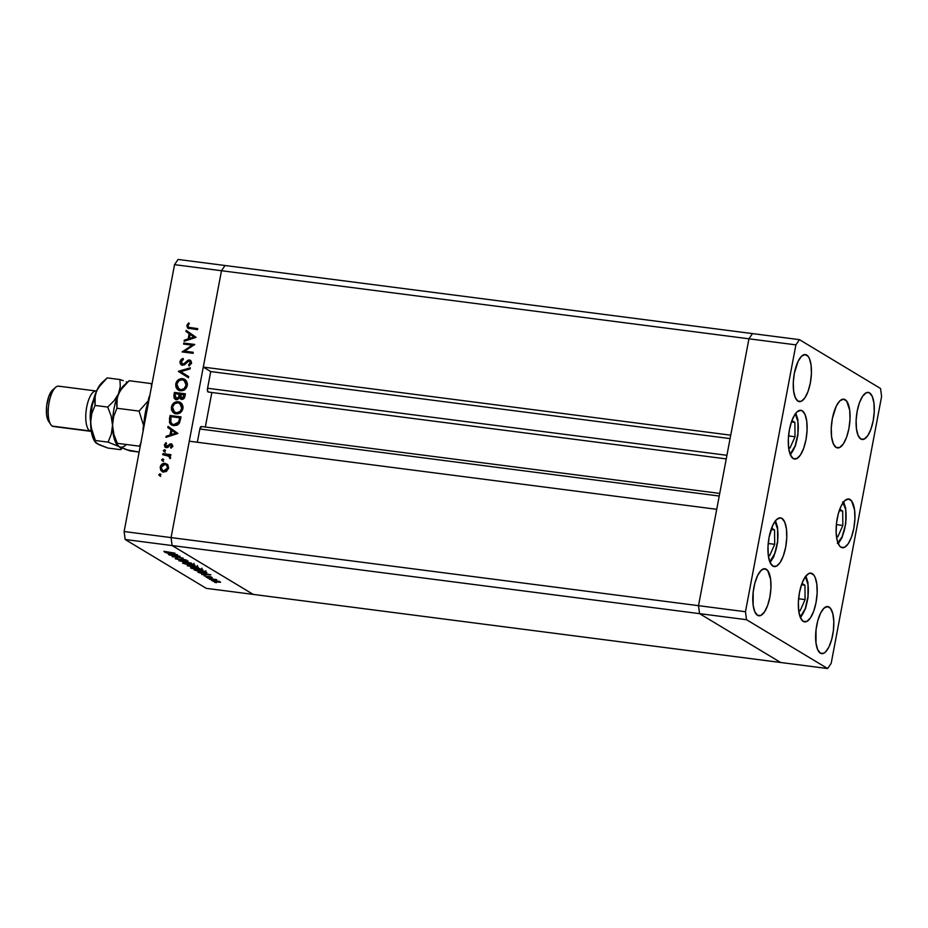 <?xml version="1.0" encoding="UTF-8"?>
<svg xmlns="http://www.w3.org/2000/svg" width="928" height="928" viewBox="0 0 928 928"><rect width="100%" height="100%" fill="white"/><g stroke="black" fill="none" stroke-linecap="round" stroke-linejoin="round"><path stroke-width="1.39" d="M698.517 605.671L171.065 537.59L189.277 441.218L716.729 509.31L698.517 605.671L716.729 509.31L189.277 441.218L171.065 537.59L698.517 605.671L699.561 613.64L698.517 605.671L699.561 613.64L172.109 545.56L171.065 537.59L221.49 270.721L225.028 265.501L752.48 333.593L225.028 265.501L221.49 270.721L748.942 338.801L752.48 333.593L748.942 338.801L730.742 435.174L748.942 338.801L752.48 333.593L748.942 338.801L698.517 605.671L699.561 613.64L780.692 662.499L699.561 613.64L780.692 662.499L253.24 594.407L172.109 545.56L171.065 537.59L221.49 270.721L748.942 338.801L698.517 605.671L745.474 611.738L746.518 619.707L827.648 668.554L831.175 663.346L881.6 396.476L880.556 388.507L799.426 339.648L795.899 344.868L745.474 611.738L698.517 605.671M197.351 442.262L199.856 429.003L201.504 426.567A3.167 1.16 97.4 0 0 201.33 426.509A3.167 1.16 97.4 0 0 199.856 429.003L719.235 496.039L199.856 429.003L197.351 442.262M205.32 427.019L211.851 392.498L205.32 427.019M208.649 391.883L207.791 391.697L207.443 389.076L210.714 371.56L203.29 367.094L221.49 270.721L174.545 264.654L124.12 531.524L171.065 537.59L124.12 531.524L174.545 264.654L178.072 259.446L225.028 265.501L178.072 259.446L174.545 264.654L221.49 270.721L225.028 265.501L221.49 270.721L203.29 367.094L730.742 435.174L203.29 367.094L210.714 371.56L730.092 438.608L210.714 371.56L207.559 388.252A3.167 1.16 97.4 0 0 208.22 392.034L726.253 458.908M172.109 545.56L699.561 613.64L780.692 662.499L827.648 668.554L253.24 594.407L172.109 545.56L125.152 539.493L206.283 588.352L253.24 594.407L172.109 545.56L171.065 537.59L172.109 545.56L253.24 594.407L206.283 588.352L125.152 539.493L124.12 531.524L125.152 539.493L172.109 545.56M726.937 455.3L207.559 388.252L726.937 455.3M178.014 556.15L169.058 554.828L180.09 556.278L174.104 556.765L183.083 558.088L172.132 556.672L178.014 556.15L172.132 556.672L183.083 558.088L174.104 556.765L180.009 556.232L169.406 555.037L178.014 556.15M179.324 559.735L175.334 558.737L176.401 558.25L177.99 559.352L183.222 559.248L186.946 560.35L183.419 559.445L179.324 559.735L186.76 560.176L183.222 559.248L178.976 559.526L176.401 558.25L175.218 558.668L179.324 559.735M178.895 560.756L188.106 561.115L181.192 561.034L191.551 563.18L178.895 560.756L191.551 563.18L181.192 561.034L188.106 561.115L178.895 560.756M182.978 563.342L184.533 562.623L191.284 563.702L194.787 565.048L192.92 565.546L182.978 563.342L190.843 565.349C194.277 565.732 195.483 565.558 194.462 564.816L186.586 562.809C183.199 562.426 182.004 562.612 182.978 563.342L182.584 562.913M190.982 568.156L192.525 567.437L199.276 568.516L202.791 569.862L200.924 570.36L190.982 568.156L198.836 570.163C202.281 570.558 203.487 570.372 202.466 569.63L194.578 567.623C191.203 567.252 189.996 567.426 190.982 568.156L190.89 566.08M197.966 572.24L210.876 574.826L201.77 574.525L204.299 574.386L197.966 572.24L204.299 574.386L201.77 574.525L210.83 574.792L197.966 572.24M214.623 582.332L216.421 582.668L215.203 582.25M214.612 580.371L220.586 582.146L213.521 581.346L211.712 580.441L214.612 580.371C212.164 580.104 211.294 580.232 212.013 580.754L220.087 582.32L214.612 580.371M209.45 579.211L211.236 579.559L210.03 579.13M207.768 578.132L216.711 579.698L207.768 578.132M206.213 577.262L208.011 577.61L206.793 577.181M209.763 576.474L212.21 577.494L204.079 575.847L212.21 577.494L209.763 576.474M202.803 572.622L194.172 569.954L205.134 571.37L206.747 572.692L202.803 572.622L206.816 572.564L205.134 571.37L194.172 569.954L202.803 572.622M187.259 565.79L197.13 566.544L198.337 567.391L187.259 565.79L196.469 567.437L197.919 567.02L197.13 566.544L187.259 565.79M164.639 552.172L177.55 554.758L168.432 554.457L170.972 554.318L164.639 552.172L170.972 554.318L168.432 554.457L177.55 554.758L164.639 552.172M163.862 551.29L174.882 553.146L163.862 551.29M192.189 345.193L183.582 344.079L183.779 343.047L194.729 344.462L184.626 351.178L193.256 352.292L193.059 353.324L182.097 351.909L192.189 345.193L182.097 351.909L193.059 353.324L193.256 352.292L184.626 351.178L194.729 344.462L183.779 343.047L183.582 344.079L192.189 345.193M183.257 359.519L183.048 358.394L179.986 361.595L181.749 365.133L180.229 363.695L179.986 361.595L181.076 359.565L183.048 358.394L183.419 359.438L181.076 361.943L182.155 364.136L183.895 363.846L189.01 359.971L190.843 360.656L191.528 362.883L189.057 365.992L188.558 364.959L190.426 362.268L188.906 361.027L184.556 364.634L182.329 365.272L187.758 361.595L189.324 361.027L190.936 361.874M178.42 371.432L190.321 367.813L190.112 368.926L180.751 371.652L188.662 376.617L188.454 377.719L178.42 371.432L188.454 377.719L188.662 376.617L180.751 371.652L190.112 368.926L190.321 367.813L178.443 371.281L179.591 371.966L190.112 368.903L179.591 371.966L178.443 371.281L179.556 372.116L178.42 371.432M175.752 383.972L176.598 381.698L180.322 378.798L183.721 378.891L186.389 380.886L187.375 383.577L186.969 386.558L184.823 389.516L182.688 390.618L179.812 390.665L177.352 389.354L175.879 386.93L175.752 383.972L178.257 390.05L180.38 390.769C183.999 390.885 186.296 389.087 187.294 385.375L184.765 379.378L182.619 378.636L185.31 379.749L182.619 378.636C179.046 378.531 176.761 380.318 175.752 383.972L176.807 384.61L175.752 383.972M171.402 407.044L172.248 404.77L175.972 401.859L179.359 401.952L182.039 403.947L183.025 406.638L182.619 409.619L180.473 412.577L178.338 413.679L175.462 413.726L173.002 412.415L171.518 409.99L171.402 407.044L173.896 413.111L176.018 413.83C179.638 413.946 181.946 412.148 182.932 408.436L180.415 402.439L178.257 401.696L180.948 402.81L178.257 401.696C174.684 401.604 172.399 403.378 171.402 407.044L172.457 407.67L171.402 407.044M168.026 426.428L177.921 433.457L165.961 437.366L166.17 436.241L169.998 434.988L170.996 429.757L167.806 427.553L168.026 426.428L167.806 427.553L170.996 429.757L169.998 434.988L166.17 436.241L165.961 437.366L177.921 433.457L168.026 426.428M160.637 476.447L158.758 474.672L160.196 473.953L159.86 475.728L158.758 474.672L159.488 475.751L160.59 474.916L159.86 473.837L160.44 474.185L158.758 474.672L159.488 475.751M165.138 463.304L168.003 465.183L168.374 468.663L166.205 471.47L163.084 471.958L160.788 470.38L160.184 467.144L161.959 464.197L165.138 463.304C162.551 463.223 160.904 464.499 160.184 467.144L161.994 471.528L163.49 472.027L166.553 471.238L168.478 468.211L167.759 464.824L165.138 463.304M163.456 461.506L161.588 459.743L163.015 459.012L162.678 460.798L161.588 459.743L162.319 460.822L163.409 459.975L162.678 458.896L163.258 459.256L161.588 459.743L162.319 460.822M168.096 455.544L170.392 457.98L169.499 457.446L169.998 458.641L170.45 457.771L169.511 455.544L170.694 455.694L170.891 454.662L162.887 453.63L162.69 454.662L162.887 453.63L170.891 454.662L170.694 455.694L169.511 455.544L170.462 457.121L169.998 458.641L168.374 455.683L162.69 454.662L169.72 456.483M165.196 452.342L163.316 450.579L164.743 449.848L164.407 451.634L163.316 450.579L164.047 451.658L165.138 450.811L164.407 449.732L164.998 450.092L163.316 450.579L164.047 451.658M170.787 444.802L172.527 446.565L171.657 446.043L170.543 447.389L171.088 448.178L172.643 446.159L170.938 443.758L172.086 444.454L169.638 443.99L170.578 444.802L172.086 444.454L170.938 443.758L171.715 444.002L172.689 445.73L171.088 448.178L170.543 447.389L171.68 445.823L170.787 444.802L167.388 447.54L165.068 447.192L164.384 444.93L165.926 442.656L166.53 443.445L165.358 445.568L166.251 446.635L170.938 443.758L165.961 446.519L167.527 447.342L165.381 444.999L166.53 443.445L165.926 442.656L164.384 444.93L166.228 447.702L170.787 444.802L172.794 446.287M173.64 425.639L170.659 424.34L169.43 422.518L170.091 415.489L181.041 416.904L179.034 423.586L176.97 425.198L173.64 425.639L179.522 422.832L181.041 416.904L170.091 415.489L169.418 419.062L170.497 419.711L169.418 419.062L171.39 424.885L173.64 425.639M173.861 395.537L174.452 392.416L185.403 393.832L184.301 398.089L182.213 399.411L179.498 397.764L177.7 399.469L175.636 399.469L174.174 398.205L173.861 395.537L175.172 399.249L176.274 399.62L179.498 397.764L181.575 399.4C183.558 399.353 184.695 398.24 184.974 396.082L185.403 393.832L174.452 392.416L185.31 394.365L174.452 392.416L173.861 395.537L174.94 396.198L173.861 395.537M186.18 330.333L196.075 337.363L184.115 341.272L184.324 340.147L188.164 338.894L189.15 333.662L185.971 331.458L186.18 330.333L185.971 331.458L189.15 333.662L188.164 338.894L184.324 340.147L184.115 341.272L196.075 337.363L186.18 330.333M187.908 325.74L188.662 327.306L197.722 328.64L197.525 329.672L187.595 328.002L186.795 325.531L188.593 322.921L189.312 323.64L187.908 325.74L189.312 323.64L188.593 322.921L186.795 325.531L187.758 328.118L197.525 329.672L197.722 328.64L190.437 327.7L191.574 328.384L197.629 329.162L188.558 327.248L187.908 325.74M160.59 474.916L159.86 473.837M158.758 474.672L159.906 475.368L160.996 474.521M160.637 474.544L159.906 475.739M162.586 471.807L161.228 468.918M161.112 467.7L160.184 467.144L161.112 467.7M163.954 464.371L167.202 464.22M167.4 464.302L163.827 464.429M161.228 468.686L163.096 472.19M166.077 471.598L162.76 470.426M167.736 465.81L168.641 467.457M162.516 470.589L165.242 470.809L167.307 468.721L167.307 466.158L165.544 464.476L162.516 465.021L161.101 467.921L162.017 470.218L164.813 471.679L162.539 470.6L161.17 467.26L164.929 464.336L166.089 464.731L168.386 468.617L167.492 468.083L163.676 470.995L165.857 471.644M168.56 467.167L166.089 464.731M163.409 459.975L162.678 458.896M161.588 459.743L162.725 460.427L163.827 459.592M163.456 459.615L162.725 460.81M162.887 453.63L170.787 455.184L162.887 453.63M170.648 458.13L169.232 456.24M169.522 456.367L170.59 457.481M165.138 450.811L164.407 449.732M163.316 450.579L164.453 451.263L165.555 450.428M165.184 450.451L164.453 451.646M172.794 446.728L171.924 445.486L171.146 445.684M165.37 447.412L166.228 447.702M165.358 445.521L164.384 444.93L165.358 445.521M166.518 445.695L167.527 447.342L168.339 447.157M166.379 446.658L167.04 447.157M168.13 447.029L167.202 446.472L168.13 447.029M169.151 445.834L168.27 445.301L169.151 445.834M171.773 444.036L170.938 443.758M167.307 436.926L166.17 436.241L167.307 436.926M171.135 435.673L169.998 434.988L171.135 435.673L171.344 434.652L171.146 435.673M172.121 430.534L167.806 427.553L168.954 428.237L169.151 427.205L168.954 428.237L172.121 430.534M173.153 431.16L176.935 433.782L175.798 433.098L171.228 434.594L172.364 435.267L171.228 434.594L172.005 430.464L176.935 433.782L173.153 431.16M171.135 416.684L170.091 415.489L180.948 417.426L171.135 416.684M171.993 425.198L170.404 420.767M170.462 420.326L170.578 423.203L171.796 425.036M177.724 424.873L175.322 425.326M176.366 425.291L175.67 425.337M172.098 424.026L174.986 425.291L172.098 424.026L170.427 421.324L171.019 416.66L179.73 417.786L178.594 422.101L173.838 424.606L174.986 425.291L172.678 424.293M179.73 417.786L171.019 416.66L170.775 422.588L172.608 424.282L174.534 424.653L177.202 423.806L178.594 422.101L179.591 422.704L178.594 422.101L179.58 418.598L180.612 419.224L179.73 417.786M174.986 425.291L177.202 425.094M174.487 413.412L172.434 408.529M176.308 402.845L179.406 402.381L176.007 402.984M172.457 408.332L172.852 411.232L175.032 413.795M180.136 412.972L177.828 413.517L175.612 412.879M180.542 403.808L182.259 405.316L183.036 408.042M174.522 412.218L177.364 413.482L174.522 412.218L172.527 407.148C173.327 404.156 175.172 402.682 178.072 402.729L179.754 403.297L181.795 408.343L182.816 408.958L181.795 408.343C180.995 411.359 179.139 412.844 176.216 412.798L179.243 413.343M183.025 407.717L179.754 403.297M180.519 399.04L181.575 399.4M175.786 399.527L174.928 396.697L176.888 399.005M174.951 396.569L176.192 399.864M180.357 396.047L179.754 397.996M183.408 399.04L182.19 398.785M181.749 398.367L183.21 397.729L184.08 394.725L180.577 394.272L180.438 394.968L180.542 397.555L182.886 399.052L181.749 398.367L180.577 394.272L185.124 395.351L184.08 394.725L183.825 396.128L184.834 396.743L183.825 396.128L181.749 398.367L183.303 399.052M179.788 397.938L178.779 396.952L176.471 398.588L175.102 395.073L175.38 393.6L180.484 394.748L179.452 394.133L180.357 395.444L179.324 394.818L178.779 396.952L179.928 397.648L180.461 395.502M176.471 398.588L177.608 399.272L176.471 398.588L178.408 397.636L179.452 394.133L175.38 393.6L174.928 396.72M178.849 390.352L176.796 385.468M180.658 379.784L183.756 379.32L180.368 379.923M176.807 385.259L177.213 388.171L179.394 390.734M184.498 389.899L182.19 390.456L179.974 389.818M184.904 380.735L186.621 382.255L187.398 384.981M178.884 389.157L181.714 390.421L178.884 389.157L176.888 384.076C177.677 381.095 179.522 379.622 182.422 379.668L184.115 380.236L186.157 385.282L187.178 385.886L186.157 385.282C185.356 388.298 183.489 389.783 180.577 389.725L183.605 390.27M187.386 384.656L184.115 380.236M188.454 377.696L179.591 371.966L188.454 377.696M179.986 361.595L181.064 362.245L179.986 361.595M189.324 361.027L191.4 363.509L190.391 362.894L188.558 364.959L189.66 365.632L188.558 364.959L189.057 365.992L191.493 363.15L189.474 359.983L190.611 360.667L188.825 361.096L190.611 360.667L189.474 359.983L187.676 360.412L188.755 361.062L187.676 360.412L185.832 362.106L186.725 362.651L185.832 362.106L183.698 363.962L184.672 364.553L181.934 364.02L183.686 364.924L181.111 361.734L183.419 359.438M182.538 364.24L184.834 364.646M190.402 360.296L189.474 359.983M191.528 363.579L190.46 361.711M181.343 364.936L182.329 365.272M181.934 365.191L181.076 362.593L181.969 365.226M190.75 361.781L191.562 362.952M184.278 364.89L182.665 364.368M184.823 344.242L183.779 343.047L194.288 344.938L184.823 344.242M185.774 351.863L193.152 352.826L185.774 351.863M183.674 352.118L184.892 351.329L183.674 352.118M185.461 340.831L184.324 340.147L185.461 340.831M189.3 339.578L188.164 338.894L189.3 339.578L189.498 338.558L189.3 339.578M190.275 334.44L185.971 331.458L187.108 332.143L187.305 331.11L187.108 332.143L190.275 334.44M191.307 335.054L195.089 337.688L193.952 337.003L189.382 338.488L190.518 339.172L189.382 338.488L190.17 334.37L195.089 337.688L191.307 335.054M188.407 328.384L187.92 326.354M187.897 326.192L186.795 325.531L187.897 326.192M188.558 327.248L189.799 327.99M187.943 326.227L188.732 328.698M172.005 430.464L171.228 434.594L175.798 433.098L172.005 430.464M172.527 407.148L173.374 411.197L176.448 412.821L180.183 411.394L181.876 407.856L181.122 404.631L178.072 402.729L174.51 403.796L172.527 407.148M176.888 384.076L177.515 387.823L180.809 389.76L184.173 388.658L186.226 384.784L185.472 381.57L182.422 379.668L178.86 380.735L176.888 384.076M190.17 334.37L189.382 338.488L193.952 337.003L190.17 334.37M215.864 582.645L216.444 582.564M219.31 581.694L217.28 581.984L212.779 580.638L219.368 581.415L212.848 580.232M210.691 579.536L211.271 579.443M208.638 576.392L208.522 576.984L208.638 576.392M208.707 574.525L203.8 573.55L208.707 574.525M205.575 572.309L204.369 571.439L195.657 570.314L204.705 571.312L205.575 572.379L202.443 572.402L195.692 570.152L198.534 571.636L204.299 572.576L205.564 572.414L205.888 570.732M201.364 569.49L201.364 569.49C202.188 570.094 201.225 570.256 198.488 569.954L192.084 568.296C191.261 567.692 192.212 567.542 194.95 567.843L201.422 569.154L191.76 567.948L192.073 566.289M196.852 566.915L192.885 565.999L196.4 566.451L192.862 566.173L196.086 567.217M192.595 566.602L191.736 566.022L192.595 566.602L192.711 565.976L191.284 566.741L187.688 565.326L191.771 565.86L187.665 565.5L192.224 566.799L192.931 565.036M193.36 564.676L193.36 564.676C194.184 565.28 193.233 565.43 190.484 565.129L184.092 563.482C183.268 562.878 184.22 562.728 186.946 563.029L193.418 564.34L183.756 563.122L184.069 561.475M176.343 558.818L177.294 558.517M185.971 560.57L186.76 560.176M185.6 560.002L184.974 560.292M175.38 554.457L171.9 554.341L170.497 553.332L175.415 554.306L170.474 553.482L171.9 554.341L175.38 554.457M212.988 580.882L217.871 582.053L219.6 581.508M192.084 568.296L200.796 570.105L201.678 569.85L201.991 568.203M184.092 563.482L192.804 565.291L193.674 565.024L193.987 563.389M795.25 413.679L797.929 421.776L797.894 433.863L795.145 445.892L790.122 454.244M788.545 447.157L790.018 448.05L795.018 436.752L794.878 422.368L791.897 420.581L794.878 422.368L791.422 421.927L794.878 422.368L795.018 436.752L788.545 435.916L795.018 436.752L790.018 448.05L788.545 447.157M795.342 413.807A21.866 7.981 -82.6 0 1 797.941 433.353A21.866 7.981 -82.6 0 1 791.143 453.258M775.019 521.362A21.866 7.981 -82.6 0 1 777.618 540.92A21.866 7.981 -82.6 0 1 770.82 560.814M774.926 521.246L777.606 529.331L777.571 541.43L774.822 553.448L769.799 561.811M774.555 529.923L771.574 528.136L774.555 529.923L771.098 529.482L774.555 529.923L774.694 544.318L774.555 529.923M768.222 554.724L769.695 555.605L774.694 544.318L769.695 555.605L768.222 554.724M768.222 543.483L774.694 544.318L768.222 543.483M805.318 576.52L807.998 584.605L807.952 596.704L805.214 608.722L800.191 617.085M798.614 609.998L800.087 610.879L805.086 599.592L804.936 585.197L801.966 583.41L804.936 585.197L801.49 584.756L804.936 585.197L805.086 599.592L798.614 598.757L805.086 599.592L800.087 610.879L798.614 609.998M805.411 576.636A21.866 7.981 -82.6 0 1 808.01 596.194A21.866 7.981 -82.6 0 1 801.212 616.088M842.647 501.874L845.582 509.31L846.092 516.942L845.327 525.399L842.079 536.825A2.714 1.589 23.9 0 1 842.044 537.625A2.714 1.589 -156.1 0 0 842.079 536.825L837.369 543.379M837.856 536.744L842.844 525.457L842.705 511.073L839.736 509.275L842.705 511.073L839.248 510.62L842.705 511.073L842.844 525.457L836.372 524.622L842.844 525.457L837.856 536.744L836.383 535.862L837.856 536.744M843.181 502.512A21.866 7.981 -82.6 0 1 842.079 536.825M143.074 429.478L149.211 396.824M143.051 428.458L148.608 398.692L149.895 395.827M149.698 396.163A33.895 12.366 97.4 0 0 148.608 398.692M148.863 397.671L149.269 396.697M781.898 518.346A24.58 8.967 -82.6 0 1 785.993 545.304A24.58 8.967 -82.6 0 1 774.23 566.602A24.58 8.967 -82.6 0 1 772.862 566.115L770.043 562.391L768.326 555.594L768.001 546.766L769.092 537.242L773.001 524.807L776.527 519.599L780.193 517.824L781.898 518.346L784.717 522.07L786.434 528.867L786.758 537.695L785.668 547.218L783.302 555.976L780.042 562.646L776.376 566.208L772.862 566.115A24.58 8.967 -82.6 0 1 768.767 539.145A24.58 8.967 -82.6 0 1 780.529 517.859A24.58 8.967 -82.6 0 1 781.898 518.346L779.079 517.975L781.898 518.346M802.221 410.779A24.58 8.967 -82.6 0 1 806.316 437.749A24.58 8.967 -82.6 0 1 794.554 459.047A24.58 8.967 -82.6 0 1 793.185 458.56L790.366 454.824L788.649 448.038L788.324 439.199L789.415 429.676L791.781 420.918L795.041 414.248L796.85 412.032L800.516 410.269L802.221 410.779L805.04 414.514L806.757 421.312L807.082 430.14L805.991 439.663L803.625 448.421L800.365 455.091L796.7 458.652L793.185 458.56A24.58 8.967 -82.6 0 1 789.09 431.59A24.58 8.967 -82.6 0 1 800.852 410.292A24.58 8.967 -82.6 0 1 802.221 410.779L799.402 410.42L802.221 410.779M845.153 399.666A24.58 8.967 -82.6 0 1 849.248 426.625A24.58 8.967 -82.6 0 1 837.485 447.922A24.58 8.967 -82.6 0 1 836.128 447.435L833.298 443.712L831.592 436.914L831.256 428.086L832.346 418.563L836.256 406.128L839.782 400.919L843.448 399.144L846.684 401.093L849.688 410.188L850.013 419.015L848.923 428.539L846.568 437.297L843.308 443.967L839.631 447.528L836.128 447.435A24.58 8.967 -82.6 0 1 832.022 420.477A24.58 8.967 -82.6 0 1 843.784 399.179A24.58 8.967 -82.6 0 1 845.153 399.666L842.334 399.295L845.153 399.666M850.048 499.484A24.58 8.967 -82.6 0 1 854.143 526.443A24.58 8.967 -82.6 0 1 842.38 547.74A24.58 8.967 -82.6 0 1 841.023 547.253L839.492 545.826L837.172 540.456L836.14 532.498L836.522 523.137L838.286 513.822L841.151 505.957L844.677 500.737L848.343 498.974L851.579 500.911L854.584 510.006L854.908 518.833L853.818 528.357L851.463 537.115L848.204 543.785L844.526 547.346L841.023 547.253A24.58 8.967 -82.6 0 1 836.917 520.295A24.58 8.967 -82.6 0 1 848.679 498.997A24.58 8.967 -82.6 0 1 850.048 499.484L847.229 499.125L850.048 499.484M812.278 573.62A24.58 8.967 -82.6 0 1 816.385 600.578A24.58 8.967 -82.6 0 1 804.622 621.876A24.58 8.967 -82.6 0 1 803.254 621.389L800.423 617.665L798.718 610.868L798.382 602.028L799.484 592.516L801.838 583.747L805.098 577.088L808.764 573.527L810.573 573.098L813.81 575.047L815.109 577.344L816.814 584.141L817.15 592.969L816.048 602.492L813.694 611.25L810.434 617.92L806.768 621.482L803.254 621.389A24.58 8.967 -82.6 0 1 799.147 594.419A24.58 8.967 -82.6 0 1 810.91 573.121A24.58 8.967 -82.6 0 1 812.278 573.62L809.471 573.249L812.278 573.62M766.238 569.2A23.734 8.654 -82.6 0 1 770.205 595.231A23.734 8.654 -82.6 0 1 758.849 615.798A23.734 8.654 -82.6 0 1 757.526 615.322L754.789 611.726L753.142 605.16L753.188 592.029L754.882 583.039L757.654 575.441L761.064 570.407L764.591 568.702L767.711 570.581L770.623 579.362L770.936 587.888L769.88 597.075L767.607 605.532L764.452 611.97L760.914 615.415L757.526 615.322A23.734 8.654 -82.6 0 1 753.559 589.292A23.734 8.654 -82.6 0 1 764.916 568.725A23.734 8.654 -82.6 0 1 766.238 569.2L763.524 568.841L766.238 569.2M869.548 392.88A23.734 8.654 -82.6 0 1 873.515 418.922A23.734 8.654 -82.6 0 1 862.158 439.478A23.734 8.654 -82.6 0 1 860.836 439.014L858.11 435.418L856.451 428.852L856.138 420.326L857.194 411.127L859.467 402.671L862.622 396.233L866.16 392.799L867.912 392.393L869.548 392.88L872.285 396.488L873.932 403.042L874.246 411.568L873.19 420.767L870.916 429.223L867.773 435.661L864.223 439.095L860.836 439.014A23.734 8.654 -82.6 0 1 856.869 412.972A23.734 8.654 -82.6 0 1 868.225 392.416A23.734 8.654 -82.6 0 1 869.548 392.88L866.833 392.532L869.548 392.88M829.087 607.04A23.734 8.654 -82.6 0 1 833.042 633.082A23.734 8.654 -82.6 0 1 821.686 653.637A23.734 8.654 -82.6 0 1 820.375 653.173L817.638 649.565L815.99 643.011L816.037 629.88L817.73 620.878L820.503 613.292L823.902 608.258L827.44 606.541L830.56 608.42L832.799 613.605L833.796 621.296L833.425 630.332L831.72 639.322L828.959 646.92L825.549 651.955L823.762 653.254L820.375 653.173A23.734 8.654 -82.6 0 1 816.408 627.131A23.734 8.654 -82.6 0 1 827.764 606.564A23.734 8.654 -82.6 0 1 829.087 607.04L826.372 606.692L829.087 607.04M806.699 355.041A23.734 8.654 -82.6 0 1 810.666 381.072A23.734 8.654 -82.6 0 1 799.31 401.638A23.734 8.654 -82.6 0 1 797.987 401.163L795.261 397.567L793.614 391.001L793.289 382.475L794.345 373.288L798.115 361.282L801.525 356.248L805.063 354.542L808.184 356.422L809.436 358.637L811.084 365.203L811.408 373.729L810.341 382.916L808.068 391.384L804.924 397.822L801.386 401.256L797.987 401.163A23.734 8.654 -82.6 0 1 794.032 375.132A23.734 8.654 -82.6 0 1 805.388 354.566A23.734 8.654 -82.6 0 1 806.699 355.041L803.984 354.693L806.699 355.041M831.175 663.346L827.648 668.554L746.518 619.707L699.561 613.64L746.518 619.707L745.474 611.738L795.899 344.868L748.942 338.801L795.899 344.868L799.426 339.648L752.48 333.593L799.426 339.648L880.556 388.507L881.6 396.476L831.175 663.346M96.176 391.001L58.615 386.152A20.335 7.424 97.4 0 0 48.882 403.773A20.335 7.424 97.4 0 0 52.27 426.091L89.842 430.94L91.118 429.954L89.842 430.94A20.335 7.424 -82.6 0 1 86.443 408.622A20.335 7.424 -82.6 0 1 96.176 391.001A20.335 7.424 -82.6 0 1 96.524 391.059A20.335 7.424 97.4 0 0 86.524 408.146A20.335 7.424 97.4 0 0 89.842 430.94L52.27 426.091A20.335 7.424 -82.6 0 1 50.727 424.502A20.335 7.424 -82.6 0 1 48.65 405.374A20.335 7.424 -82.6 0 1 55.518 387.394A20.335 7.424 -82.6 0 1 59.74 386.547M90.608 421.73A16.948 6.183 -82.6 0 1 93.38 400.2A16.948 6.183 97.4 0 0 90.608 421.73M55.518 387.394L52.467 390.143A16.948 6.183 97.4 0 0 46.748 405.118A16.948 6.183 97.4 0 0 48.476 421.068L50.727 424.502M125.651 445.185A32.202 11.751 -82.6 0 1 118.958 446.507L117.021 444.732L117.299 443.329L113.9 434.432L112.52 425.198L111.325 434.037L108.089 442.146L129.827 450.88L139.13 452.075L126.486 449.732L118.958 446.507L116.94 443.99L117.299 443.329L139.397 446.182L141.207 442.238L139.397 446.182L117.299 443.329L113.9 434.432L112.52 425.198L113.703 416.359L116.94 408.25L139.049 411.104L143.55 425.442L139.049 411.104L116.94 408.25L117.172 397.555L120.338 390.375L129.12 380.724L151.229 383.577L151.624 387.104L151.229 383.577L129.12 380.724L122.844 386.999L118.436 393.901A32.202 11.751 97.4 0 0 112.52 425.198L113.703 416.359L116.94 408.25L116.58 401.174L118.436 393.901L114.028 400.803L107.741 407.067L111.128 415.964L112.52 425.198A32.202 11.751 97.4 0 0 116.51 444.002L117.172 444.999M148.202 400.861L139.049 411.104L148.202 400.861M152.018 383.844L151.229 383.577L152.018 383.844M139.397 446.182L140.186 446.449L139.397 446.182M125.28 384.308L125.28 384.308A32.202 11.751 -82.6 0 0 118.436 393.901L114.028 400.803L107.741 407.067L95.027 405.432L95.259 394.725L97.95 388.136L102.66 382.011M127.89 381.814L124.097 385.236A32.202 11.751 97.4 0 0 118.436 393.901A32.202 11.751 -82.6 0 0 112.52 425.198L111.325 434.037L108.089 442.146L95.387 440.498L90.99 427.019L90.677 418.319L92.104 405.849L96.524 391.071A32.202 11.751 97.4 0 0 90.608 422.368A32.202 11.751 97.4 0 0 94.61 441.171L95.259 442.169M117.67 445.579L117.021 444.732M117.009 444.698L117.009 444.698A32.202 11.751 -82.6 0 1 112.52 425.198L111.128 415.964L107.741 407.067L95.027 405.432L94.668 398.344L96.524 391.071L98.426 387.556L107.207 377.905L119.921 379.54L120.28 386.616L118.436 393.901L120.28 386.616L119.921 379.54L107.207 377.905L100.932 384.169L96.524 391.071A32.202 11.751 97.4 0 1 102.184 382.406L105.978 378.984M144.002 423.075A32.202 11.751 -82.6 0 1 147.784 403.042L145.325 412.716L144.002 423.075M123.262 380.677L119.921 379.54L123.262 380.677M127.403 382.255L126.278 381.802L127.403 382.255M98.519 444.268L95.758 442.749L95.387 440.498L108.089 442.146L118.958 446.507L120.907 448.282L120.628 449.686L122.345 448.166L120.628 449.686L107.915 448.05L99.029 444.709L95.108 441.902L95.387 440.498L91.988 431.601L90.608 422.368L91.791 413.528L95.027 405.432L91.791 413.528L90.608 422.368L91.663 433.237L94.61 441.194M118.958 446.507L120.907 448.282L120.628 449.686L107.915 448.05L97.046 443.677M95.758 442.749L95.108 441.902M91.315 431.358A20.335 7.424 -82.6 0 1 90.967 431.346A20.335 7.424 -82.6 0 1 89.842 430.94A20.335 7.424 97.4 0 0 91.315 431.358M54.601 426.393A20.335 7.424 -82.6 0 1 52.27 426.091A20.335 7.424 97.4 0 0 53.406 426.497L90.967 431.346M48.708 421.405L46.644 415.129L46.667 405.756L48.79 396.43L52.49 390.12M719.734 493.418L201.33 426.509M214.565 582.262L214.878 580.615M211.329 579.513L211.642 577.866M197.142 567.194L197.455 565.546M795.83 413.169L797.894 419.676L797.964 434.803L795.435 445.823L790.436 454.998M770.112 562.554L773.801 556.696L777.629 542.439L777.571 527.208L775.506 520.724M805.898 575.998L807.963 582.506L808.033 597.632L805.504 608.652L800.504 617.828M838.262 543.692L842.056 537.602L845.791 523.543L845.733 508.428L843.668 501.862M143.04 428.864L143.063 431.242M149.837 395.398L149.095 397.056"/></g></svg>
